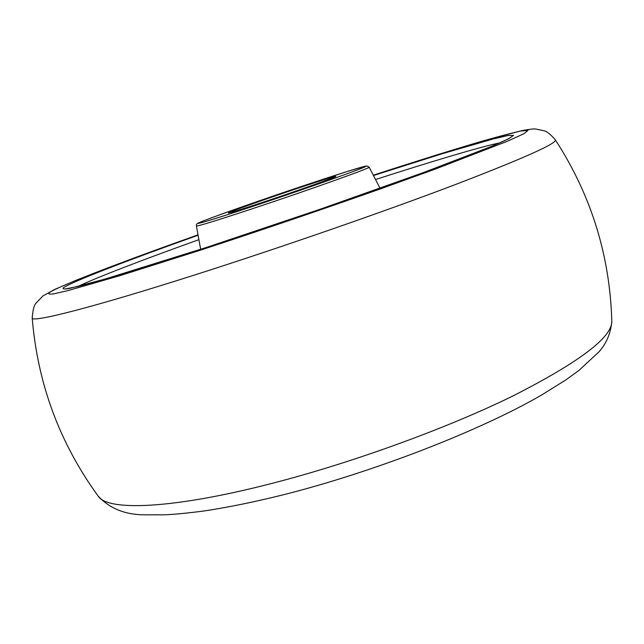 <?xml version="1.0" encoding="UTF-8"?>
<svg xmlns="http://www.w3.org/2000/svg" width="644" height="644" viewBox="0 0 644 644"><rect width="100%" height="100%" fill="white"/><g stroke="black" fill="none" stroke-linecap="round" stroke-linejoin="round"><path stroke-width="0.97" d="M297.987 188.209C321.734 180.304 334.357 176.376 335.854 176.408C336.925 176.754 298.446 190.447 264.869 201.604C242.176 209.139 230.029 212.931 228.419 212.979C226.777 212.778 265.288 199.101 297.987 188.209M98.186 496.13C107.347 511.143 171.449 509.315 270.971 483.652C351.93 462.915 447.218 428.228 513.115 395.867C579.246 362.186 612.138 337.327 611.8 321.284C610.754 333.262 606.479 343.445 598.984 351.817L578.964 370.413L565.738 379.984L542.151 394.683C480.963 430.337 374.253 471.883 282.925 494.89C253.994 502.062 227.686 507.424 204.003 510.982C188.37 513.026 175.458 514.298 165.267 514.806L146.14 514.822C126.015 515.087 110.035 508.857 98.186 496.13C59.57 442.983 37.577 383.566 32.2 317.886C32.828 310.062 34.084 305.159 35.967 303.187L42.963 295.934L54.651 289.47L76.725 279.995L133.582 258.163L198.022 234.851C124.847 260.82 62.041 284.72 49.717 292.32C47.503 294.058 49.089 294.517 54.474 293.704L68.361 290.484L120.154 275.584L200.147 250.258C259.21 230.93 324.23 208.785 382.633 188.112L435.296 169.082L507.222 141.318L523.894 133.727L528.016 130.402L520.843 131.014C511.086 133.179 497.208 136.858 479.2 142.042C449.383 150.873 414.076 161.926 373.287 175.2L437.542 154.657L483.869 140.658L522.389 130.515C529.263 129.283 533.651 128.776 535.55 128.985L544.349 130.821C547.03 131.521 550.692 134.516 555.321 139.796C557.648 143.153 523.83 158.271 453.875 185.142C384.041 211.643 281.718 247.175 197.434 274.086C90.852 308.17 30.566 323.175 32.2 317.886M196.412 225.972C198.014 226.286 217.334 220.32 254.356 208.076C309.828 189.682 372.562 167.231 369.141 167.166L366.734 165.902L349.032 170.91L306.431 184.796C266.447 198.143 220.127 214.347 203.834 220.739C186.897 227.348 208.431 221.15 254.436 205.83C300.289 190.568 353.484 171.835 363.836 167.376C374.929 162.666 346.496 171.401 306.423 184.796C259.355 200.429 202.474 220.731 199.141 222.679C197 223.315 196.09 224.41 196.412 225.972L200.654 249.309M499.841 142.847C479.466 147.114 431.029 161.612 375.524 179.539M198.899 239.665C143.99 259.331 96.769 277.395 78.021 286.443M373.456 175.53L442.903 153.53L493.497 138.887L508.116 135.49L513.558 135.361L508.446 138.879L491.783 146.317L423.567 172.52L319.376 209.501L206.322 247.473L104.248 279.311L69.681 288.383C64.118 289.333 62.057 289.108 63.523 287.691C72.82 281.348 129.895 259.492 198.094 235.229M555.321 139.796C591.144 195.116 609.965 255.612 611.8 321.284M369.141 167.166L380.024 188.249M510.998 137.309L505.202 140.4C492.064 146.542 462.883 157.997 430.425 169.992C370.405 192.186 280.695 223.235 206.418 247.433C143.523 267.832 100.706 280.832 77.988 286.451L65.801 288.866"/></g></svg>

